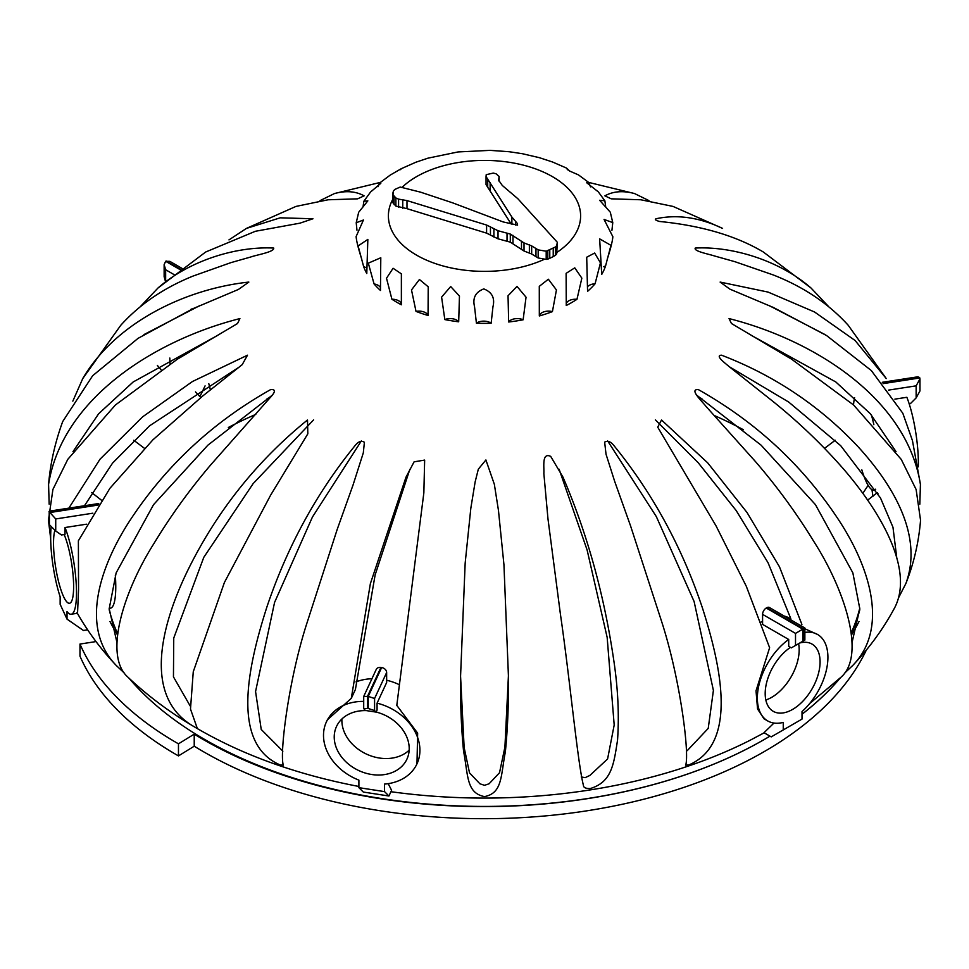 <?xml version="1.0" encoding="UTF-8"?>
<svg xmlns="http://www.w3.org/2000/svg" width="969" height="969" viewBox="0 0 969 969"><rect width="100%" height="100%" fill="white"/><g stroke="black" fill="none" stroke-linecap="round" stroke-linejoin="round"><path stroke-width="1.45" d="M392.711 192.964L392.99 202.86L395.885 206.082L406.992 208.674L486.595 233.141L498.03 238.822L510.3 242.141L524.023 251.007L531.666 253.999L538.17 257.972L546.201 259.426L546.201 251.213L538.17 249.881L531.666 245.908L524.023 242.916L510.3 234.062L498.03 230.731L486.595 225.05L406.992 200.583L398.586 199.13L395.885 197.991L392.99 194.769L393.305 191.172L394.783 189.452L400.185 187.053L420.51 192.141L452.693 202.86L503.165 221.937L517.579 225.147L517.398 223.548L511.874 217.032L486.05 176.552L486.22 174.662L493.294 173.088L496.092 173.79L499.132 176.491L498.635 180.186L502.281 185.454L517.821 198.693L557.332 242.298L556.703 245.642L555.394 247.022L546.201 251.213M538.17 257.972L538.17 249.881M546.201 259.426L547.8 259.135L547.8 250.862M547.8 259.135L549.774 258.299L549.774 250.002M549.774 258.299L553.226 256.591L553.226 248.282M553.226 256.591L555.394 255.344L555.394 247.022M555.394 255.344L556.703 253.878L556.703 245.642M556.703 253.878L557.332 242.298M499.132 181.276L499.132 176.491M511.16 223.984L486.05 184.631L486.05 176.552M824.571 448.32L835.254 440.253M868.139 485.312L862.834 493.366M769.253 305.647L825.007 334.559M877.926 493.475L877.429 494.093L876.884 492.979L867.618 500.137M751.157 335.274L835.823 381.968L870.332 413.727L896.046 451.663M729.294 366.742L788.693 402.05L840.717 445.704L880.494 497.981L892.97 527.233L896.749 557.659M859.019 621.517A390.047 225.196 180 0 1 854.198 630.407A390.047 225.196 180 0 1 851.606 634.707M696.929 395.352L761.077 445.146L815.413 504.607L852.853 572.849L859.806 608.823L852.187 641.866M655.395 419.868L698.201 462.734L736.198 510.566L768.078 562.795L790.704 618.416M607.611 440.871L656.352 516.634L694.107 601.519L713.402 690.425L708.218 728.409L687.191 750.696M559.125 469.238L587.105 549.968L607.163 637.432L614.189 725.03L607.587 758.969L589.879 775.43L585.131 777.671L581.243 776.944M508.519 673.721L504.922 747.063L499.519 772.741L489.091 783.788L484.5 785.314L479.909 783.788L469.529 772.887L464.139 747.535L460.493 674.703M363.69 701.399A49.904 39.354 -155.1 0 0 326.444 721.808L327.352 719.858L351.287 698.358L355.405 689.504L375.136 574.908L409.875 469.238M282.863 751.169L261.23 729.463L255.562 691.575L274.566 602.439L312.43 517.046L361.389 440.871M190.203 706.001L173.451 676.859L173.742 638.074L203.781 557.357L253.103 483.664L313.605 419.868M116.813 641.866L109.194 608.762L116.135 572.897L153.55 504.655L207.899 445.159L272.071 395.352M117.394 634.707A390.047 225.196 180 0 1 114.802 630.407A390.047 225.196 180 0 1 109.981 621.517M84.473 505.733L112.549 463.121L149.601 425.791L239.706 366.73M72.954 451.663L98.644 413.763L133.153 381.98L217.843 335.274M143.981 334.571L199.747 305.635M91.631 492.531L101.382 500.137M133.746 440.253L144.442 448.32M195.484 391.888L200.862 397.496M157.353 365.398L161.06 369.819M210.406 389.853L208.795 383.651M877.429 494.093L877.429 492.64M809.624 703.603L841.177 677.065C866.007 655.165 844.811 589.818 813.827 541.477C796.7 513.485 777.223 486.813 755.384 461.486L705.941 406.326C702.549 401.76 688.535 388.835 698.395 389.623C756.086 422.121 802.804 465.495 838.56 519.759C868.769 565.581 889.869 627.464 852.708 665.497C869.714 647.571 883.801 628.13 894.981 607.151C913.961 569.033 880.555 512.092 843.878 469.408C822.633 445.062 799.013 422.423 773.02 401.469L729.16 366.633C725.793 363.629 714.444 355.369 721.554 355.199C773.952 375.318 819.205 405.551 857.299 445.885C892.413 484.076 923.687 535.118 905.87 583.532L898.796 597.316M859.818 609.707A379.303 218.982 180 0 1 851.46 633.484M117.54 633.484A379.303 218.982 180 0 1 109.182 609.707M267.117 398.622A379.303 218.982 180 0 1 270.726 397.181M698.274 397.181A379.303 218.982 180 0 1 701.883 398.622M280.32 765.013C230.779 743.938 247.592 666.914 267.178 606.146C287.502 546.201 316.706 492.797 354.799 445.934C358.13 441.537 361.34 440.314 364.405 442.264L363.302 452.874L353.019 485.094L337.248 529.256L307.33 621.892C288.496 679.39 279.435 754.039 283.323 765.159L280.32 765.013M484.5 796.603C466.246 793.03 468.245 775.479 463.557 751.072C461.377 728.809 460.348 704.657 460.469 678.639L465.168 563.098L470.825 508.24L475.137 481.932L478.323 469.178L485.905 459.972L494.347 484.306L498.454 510.372L503.941 564.636L508.531 678.639C508.652 704.96 507.599 729.342 505.37 751.787C500.682 775.927 502.572 793.114 484.5 796.603M688.68 765.013L685.677 765.159C689.662 753.821 680.238 678.094 661.052 619.736L630.589 525.985L614.673 481.375L606.025 454.195L604.644 442.118C607.817 440.386 611.003 441.658 614.201 445.934C652.767 493.427 682.224 547.533 702.537 608.266C721.651 668.235 737.712 744.313 688.68 765.013M374.07 283.941L368.317 263.168L380.793 257.754L380.466 290.47A123.426 71.258 180 0 1 374.07 283.941A9.242 5.33 0 0 1 380.127 287.09M607.393 258.662L607.333 259.111C606.279 261.763 612.142 245.339 612.856 236.715L604.062 219.442L612.771 222.591L611.936 230.295M612.771 222.591L610.288 212.187L599.641 200.292L604.862 200.789L605.746 207.063M604.862 200.801L598.321 191.874L586.705 182.753L588.825 182.535L590.509 186.847M588.825 182.535L578.493 174.904L569.615 171.028L566.429 168.037L567.592 169.805M566.429 168.037L552.487 161.98L539.382 157.681L522.291 153.696L509.222 151.733L490.108 150.365L458.058 151.939L427.959 158.165L415.919 162.211L401.275 168.691L390.192 175.11L379.412 183.177L380.793 183.335L370.546 192.032L363.859 201.249L367.845 200.862L358.687 212.247L356.217 222.749L363.436 220.011L356.12 236.557C356.81 245.169 362.709 261.739 361.667 259.111L361.594 258.626M428.056 315.482A123.426 71.258 180 0 1 416.016 311.4L411.498 289.937L419.432 279.496L428.213 286.788L428.056 315.482A9.242 5.33 0 0 0 416.016 311.4M444.832 319.588L441.598 297.12L450.694 286.533L459.451 296.078L458.688 321.793A9.242 5.33 0 0 0 444.832 319.588A123.426 71.258 180 0 0 458.688 321.793M491.138 323.271A123.426 71.258 180 0 1 476.421 323.222L474.531 306.616C472.436 297.992 475.513 292.081 483.785 288.907C492.022 292.117 495.086 298.052 492.967 306.688L491.138 323.271A9.242 5.33 0 0 0 476.421 323.222M508.664 321.999L508.035 295.751L517.022 286.388L526.046 297.217L523.127 319.794A9.242 5.33 0 0 0 508.664 321.999A123.426 71.258 180 0 0 523.127 319.794M552.415 311.618A123.426 71.258 180 0 1 539.321 315.955L539.285 286.339L548.357 279.229L556.436 289.973L552.415 311.618A9.242 5.33 0 0 0 539.321 315.955M576.967 299.312A123.426 71.258 180 0 1 566.259 305.501L566.114 273.355L574.762 267.844L581.848 278.151L576.967 299.312A9.242 5.33 0 0 0 566.38 303.309M595.087 283.76A123.426 71.258 180 0 1 587.565 291.33L586.705 257.221L594.663 253.042L600.453 262.865L595.087 283.76A9.242 5.33 0 0 0 588.365 286.025M605.54 266.063A123.426 71.258 180 0 1 601.725 274.409L599.641 238.858L610.942 245.339L605.54 266.063A9.242 5.33 0 0 0 603.493 266.705M401.372 304.787A123.426 71.258 180 0 1 391.912 299.239L386.51 278.236L393.087 268.268L401.372 273.852L401.372 304.787M401.36 304.266A9.242 5.33 0 0 0 391.912 299.239M764.178 732.806L750.163 740.231A402.28 232.257 180 0 1 390.931 791.709M358.893 786.465A402.28 232.257 180 0 1 218.837 740.231C184.219 722.741 153.877 701.689 127.823 677.065C103.271 655.468 123.766 591.017 154.035 543.367C170.762 515.726 189.851 489.345 211.303 464.212L271.599 396.006C275.62 391.282 275.281 389.163 270.569 389.635C213.628 421.697 167.31 464.466 131.627 517.931C100.619 564.346 78.743 627.052 116.292 665.497L124.504 673.249M763.366 252.025C736.089 235.806 701.471 225.62 659.514 221.465C655.601 220.326 654.45 219.418 656.061 218.752C677.295 214.185 699.461 217.407 722.571 228.405M544.844 259.074A96.113 55.487 180 0 1 430.515 261.8A96.113 55.487 180 0 1 392.711 199.444M401.917 187.514A96.113 55.487 180 0 1 552.463 176.661A96.113 55.487 180 0 1 556.957 252.352M905.87 583.532C913.864 563.34 918.769 542.24 920.55 520.244L916.117 489.49L901.255 459.403L853.604 405.006L791.649 359.22L731.45 323.501L729.039 318.583C813.427 339.925 906.669 397.944 920.429 484.427L912.435 440.532L902.817 413.254L871.313 370.546L826.581 335.553L773.48 307.524L729.863 289.125L720.124 282.076L768.102 292.093L814.529 311.982L855.07 340.482L886.247 378.564L848.202 325.245C828.519 303.588 803.531 286.812 773.238 274.942L734.865 261.678L714.31 255.913C709.163 254.181 693.344 251.213 695.27 248.064C733.048 246.102 779.863 260.746 811.005 287.999L828.422 306.374M773.989 723.056L763.996 732.697L771.227 736.876L783.255 729.936L783.255 722.402A49.904 28.816 120 0 1 767.69 720.924L763.972 718.78L757.552 708.957L756.026 690.8L769.616 647.728L746.312 586.306L716.091 525.961L657.733 427.184L661.512 420.001L707.697 462.855L747.038 512.528L779.476 566.829L801.896 624.448M804.864 628.772L817.582 634.489A49.904 28.816 120 0 0 804.864 632.418M388.206 783.655L391.585 790.304L388.932 796.009L363.302 792.048L358.893 787.652L358.893 780.118A49.904 39.354 -155.1 0 1 326.444 721.808M351.287 698.358L370.364 583.701L406.011 477.136L414.102 461.825L424.652 460.093L423.853 492.846L396.793 705.396L417.639 733.145L416.985 763.826A49.904 39.354 -155.1 0 0 377.074 703.155L386.643 682.539L386.643 672.534A5.172 4.082 -155.1 0 0 381.641 667.532L380.926 667.423A5.172 4.082 -155.1 0 0 376.226 669.47L363.714 696.432L368.244 696.396L374.579 698.504L386.643 672.534M68.86 508.144L100.001 459.221L142.516 416.924L192.468 381.507L247.483 355.199L242.214 364.647L202.896 395.861L152.896 439.841L109.872 488.352L78.38 540.787L78.55 589.418L77.544 613.256L71.209 614.237A49.904 10.55 -98.8 0 0 76.054 581.327A49.904 10.55 -98.8 0 0 65.02 527.524L86.507 524.193M228.963 239.9L246.441 228.405L280.235 217.819L312.963 218.764L299.966 223.161L255.344 231.288L205.646 252.025L157.995 287.999C189.209 260.709 235.903 246.126 273.718 248.064C274.445 251.988 256.942 254.786 250.874 256.955L230.755 262.684L193.146 276.032C163.955 287.817 139.839 304.218 120.798 325.245L82.765 378.564M363.629 266.56L358.106 245.932L367.845 239.404L366.779 273.524A123.426 71.258 180 0 1 363.629 266.56A9.242 5.33 0 0 1 365.555 267.529M356.967 230.234L356.217 222.749M363.012 206.954L363.859 201.261M377.983 186.714L379.412 183.177M400.621 169.672L401.275 168.691M49.177 504.207L48.571 484.427C62.282 398.041 155.573 339.925 239.912 318.583L237.538 323.513L177.363 359.208L115.42 404.981L67.806 459.318L52.92 489.406L48.45 520.244L50.667 538.546M72.832 401.13L82.753 378.564C115.905 322.205 185.769 288.883 248.851 282.076L238.435 289.44L193.013 308.651L138.046 338.351L92.649 375.73L62.694 421.563C55.039 442.53 50.34 463.485 48.571 484.427M140.578 306.374L157.995 287.999M320.061 200.607L334.45 193.558C345.957 190.469 355.841 191.244 364.114 195.847L357.609 198.839L328.103 199.784L295.957 206.421L246.441 228.405M722.523 228.381L673.043 206.421L640.836 199.771L611.221 198.827L604.886 195.847C613.147 191.244 623.043 190.469 634.55 193.558L648.939 200.607M920.429 484.427L919.823 504.207M852.708 665.497L844.496 673.249M590.194 788.572C585.712 788.621 583.447 787.531 583.411 785.314C577.621 762.615 569.784 678.155 560.457 614.516L547.969 518.803L543.851 473.478C544.384 468.184 541.405 451.929 550.707 456.399L562.989 477.136C586.996 533.023 603.844 593.5 613.51 658.569C617.956 687.554 619.3 714.722 617.544 740.086C613.716 764.88 611.596 782.092 590.194 788.572M195.738 727.549C141.45 698.576 160.793 624.302 189.343 567.192C218.316 509.403 257.706 460.336 307.5 419.989L307.827 433.821L270.593 495.22L224.396 582.514L193.255 671.783L190.493 709.054L197.252 728.264L195.738 727.549M769.955 736.137A395.522 228.357 180 0 1 764.178 739.541A395.522 228.357 180 0 1 129.059 678.239M839.941 678.239A395.522 228.357 180 0 1 802.017 714.238M840.377 677.828A396.612 228.975 180 0 1 802.017 714.262M769.967 736.149A396.612 228.975 180 0 1 764.19 739.553A396.612 228.975 180 0 1 194.224 734.139L178.466 743.829A368.002 212.465 180 0 1 79.979 644.058L96.016 641.575M866.371 649.981A396.612 228.975 180 0 1 579.208 811.961A396.612 228.975 180 0 1 194.224 746.203L194.224 734.139M194.224 746.203L178.466 755.905L178.466 743.829M178.466 755.905A368.002 212.465 180 0 1 79.979 656.134L79.979 644.058M859.794 608.035A379.715 219.224 180 0 1 851.339 632.6M228.333 427.486A379.715 219.224 180 0 1 255.804 414.381M714.201 415.483A379.715 219.224 180 0 1 743.405 429.751M199.251 395.946L200.631 395.146L205.077 385.88M170.108 363.835A49.904 28.816 -60 0 1 169.841 358.046M190.578 309.765A49.904 28.816 -60 0 1 191.317 308.978M174.105 274.627L165.651 269.745L164.136 264.646L165.651 261.291L169.829 261.351L182.124 268.449M165.517 281.579L164.136 276.71L164.136 264.646M51.151 527.051A49.904 10.55 -98.8 0 0 60.151 596.795L60.151 604.329L67.018 619.13L67.018 611.596A49.904 10.55 -98.8 0 0 71.209 614.237M109.194 608.362L110.478 608.157A49.904 10.55 -98.8 0 0 115.335 575.283M87.622 629.826L83.443 630.468L67.018 619.13M98.85 503.868A5.172 1.09 -98.8 0 0 98.402 503.577L49.371 511.16L49.395 524.677L55.73 531.024L61.447 534.961L65.02 534.416L65.02 527.524M54.858 530.394A38.808 8.2 -98.8 0 0 56.88 574.12A38.808 8.2 -98.8 0 0 69.514 603.275A38.808 8.2 -98.8 0 0 73.62 586.56A38.808 8.2 -98.8 0 0 64.16 534.549M92.879 513.195L55.73 518.948L49.031 511.571M358.893 787.652L384.536 791.612L384.536 784.078A49.904 39.354 -155.1 0 0 416.985 763.826M399.41 684.732A49.904 39.354 -155.1 0 0 386.643 680.25M371.926 678.748A49.904 39.354 -155.1 0 0 356.011 681.897M384.536 791.612L388.932 796.009M376.117 712.106L365.398 710.459L363.69 708.605L368.244 708.472L374.579 710.58L376.117 712.106L377.074 710.047L377.074 703.155M366.561 710.628A38.808 30.608 -155.1 0 0 336.509 726.484A38.808 30.608 -155.1 0 0 358.833 770.585A38.808 30.608 -155.1 0 0 406.919 759.163A38.808 30.608 -155.1 0 0 409.209 748.613A38.808 30.608 -155.1 0 0 376.154 712.033M341.924 718.974A38.808 30.608 -155.1 0 0 366.488 754.1A38.808 30.608 -155.1 0 0 409.16 750.176M363.69 708.605L363.714 696.432M783.255 729.936L802.017 719.095L802.017 711.561A49.904 28.816 120 0 0 817.582 634.489M790.886 619.07L788.839 617.883A49.904 28.816 120 0 0 784.212 616.066M762.579 621.141A49.904 28.816 120 0 0 760.992 622.159M766.758 607.733L803.349 628.857L804.864 627.985L769.35 607.478A5.172 2.992 120 0 0 766.758 607.733L766.237 608.035A5.172 2.992 120 0 0 762.579 614.37L762.579 624.387L788.718 639.479A49.904 28.816 120 0 0 759.333 683.46A49.904 28.816 120 0 0 767.69 720.924M795.513 645.463L795.513 633.387L803.349 628.857L803.349 640.933L804.864 640.061L791.334 647.873L788.718 646.371L788.718 639.479M790.45 647.377A38.808 22.408 120 0 0 766.879 681.619A38.808 22.408 120 0 0 773.226 711.319A38.808 22.408 120 0 0 803.144 700.914A38.808 22.408 120 0 0 820.077 661.863A38.808 22.408 120 0 0 812.046 644.094A38.808 22.408 120 0 0 799.837 642.968M765.825 699.981A38.808 22.408 120 0 0 799.171 649.787A38.808 22.408 120 0 0 798.601 643.682M875.334 489.188A49.904 10.55 81.2 0 1 873.772 490.084A49.904 10.55 81.2 0 1 866.141 481.508A49.904 10.55 81.2 0 1 861.816 469.832M853.519 404.921A49.904 10.55 81.2 0 1 854.585 397.665M871.434 414.986A49.904 10.55 81.2 0 1 873.856 424.676M894.908 399.131L906.851 397.29A49.904 10.55 81.2 0 1 918.261 466.864M872.912 496.382L871.979 489.684M882.262 382.307L917.849 376.808L919.605 377.547L919.969 378.879L916.141 385.844L916.141 397.92L910.424 403.625L909.188 403.819M919.969 378.879L919.969 390.943L916.141 397.92M535.966 256.7L535.966 248.609M531.666 253.999L531.666 245.908M529.365 252.897L529.365 244.806M524.023 251.007L524.023 242.916M521.492 249.542L521.492 241.451M512.989 243.437L512.989 235.346M510.3 242.141L510.3 234.062M507.029 241.184L507.029 233.105M498.03 238.822L498.03 230.731M493.887 237.078L493.887 228.987M490.447 234.764L490.447 226.673M486.595 233.141L486.595 225.05M406.992 208.674L406.992 200.583M402.753 208.25L402.753 200.159M398.586 207.221L398.586 199.13M395.885 206.082L395.885 197.991M394.056 204.568L394.056 196.477M392.99 202.86L392.99 194.769M517.398 225.171L517.398 223.548M515.496 225.087L515.496 222.107M511.874 224.166L511.874 217.032M490.132 190.651L490.132 182.56M487.71 187.695L487.71 179.604M165.651 281.47L165.651 269.745M180.355 269.782L165.651 261.291M180.815 269.443L166.171 260.988M55.73 531.024L55.73 518.948M98.051 505.079L49.395 512.613L49.395 524.677M98.378 504.595L49.201 512.201L49.201 524.265M374.579 710.58L374.579 698.504M381.641 667.532L368.244 696.396L368.244 708.472M380.926 667.423L367.53 696.287L367.53 708.351M766.237 608.035L802.829 629.16L802.829 641.236M762.579 614.37L795.513 633.387M883.025 383.203L919.605 377.547M883.353 383.591L919.799 377.958M888.561 390.107L916.141 385.844M763.342 252.013L811.005 287.999M588.68 182.414L634.55 193.558M77.011 612.638C87.707 631.534 100.8 649.157 116.292 665.497M334.45 193.558L380.308 182.414M804.864 627.985L804.864 640.061M875.697 489.781L873.772 490.084"/></g></svg>
